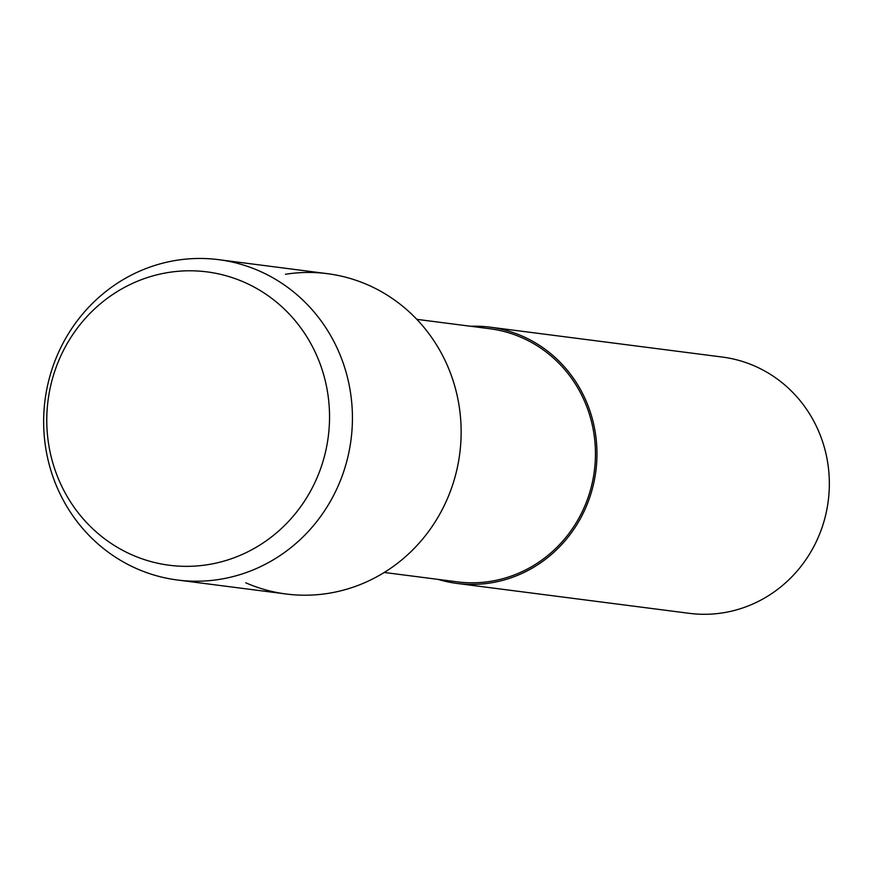 <?xml version="1.0" encoding="UTF-8"?>
<svg xmlns="http://www.w3.org/2000/svg" width="873" height="873" viewBox="0 0 873 873"><rect width="100%" height="100%" fill="white"/><g stroke="black" fill="none" stroke-linecap="round" stroke-linejoin="round"><path stroke-width="1.31" d="M168.664 272.441A147.886 141.273 -82.7 0 0 48.124 440.636A147.886 141.273 -82.7 0 0 207.654 564.689A147.886 141.273 -82.7 0 0 328.193 396.495A147.886 141.273 -82.7 0 0 168.664 272.441A147.886 141.273 -82.7 0 0 48.124 440.636A147.886 141.273 -82.7 0 0 207.654 564.689A147.886 141.273 -82.7 0 0 328.193 396.495A147.886 141.273 -82.7 0 0 168.664 272.441M245.75 582.804A161.494 154.27 -82.7 0 0 328.041 593.4A161.494 154.27 -82.7 0 0 459.667 409.721A161.494 154.27 -82.7 0 0 285.46 274.264M384.24 572.459L457.168 581.844A127.6 121.893 -82.7 0 0 490.288 581.374A127.6 121.893 -82.7 0 0 595.451 453.524A127.6 121.893 -82.7 0 0 489.753 328.728L416.825 319.343M438.028 579.388A129.193 123.42 -82.7 0 0 456.972 583.426A129.193 123.42 -82.7 0 0 490.495 582.946A129.193 123.42 -82.7 0 0 596.968 453.502A129.193 123.42 -82.7 0 0 489.949 327.146A129.193 123.42 -82.7 0 0 470.612 326.262M456.972 583.426L689.343 613.337A129.193 123.42 -82.7 0 0 722.866 612.846A129.193 123.42 -82.7 0 0 829.35 483.413A129.193 123.42 -82.7 0 0 722.331 357.057L489.949 327.146M176.75 260.274A161.494 154.27 -82.7 0 0 43.65 422.063A161.494 154.27 -82.7 0 0 177.426 580.01A161.494 154.27 -82.7 0 0 219.33 579.41A161.494 154.27 -82.7 0 0 352.43 417.61A161.494 154.27 -82.7 0 0 218.654 259.663A161.494 154.27 -82.7 0 0 176.75 260.274M177.426 580.01L286.137 594A161.494 154.27 -82.7 0 0 328.041 593.4A161.494 154.27 -82.7 0 0 461.14 431.6A161.494 154.27 -82.7 0 0 327.364 273.664L218.654 259.663"/></g></svg>
